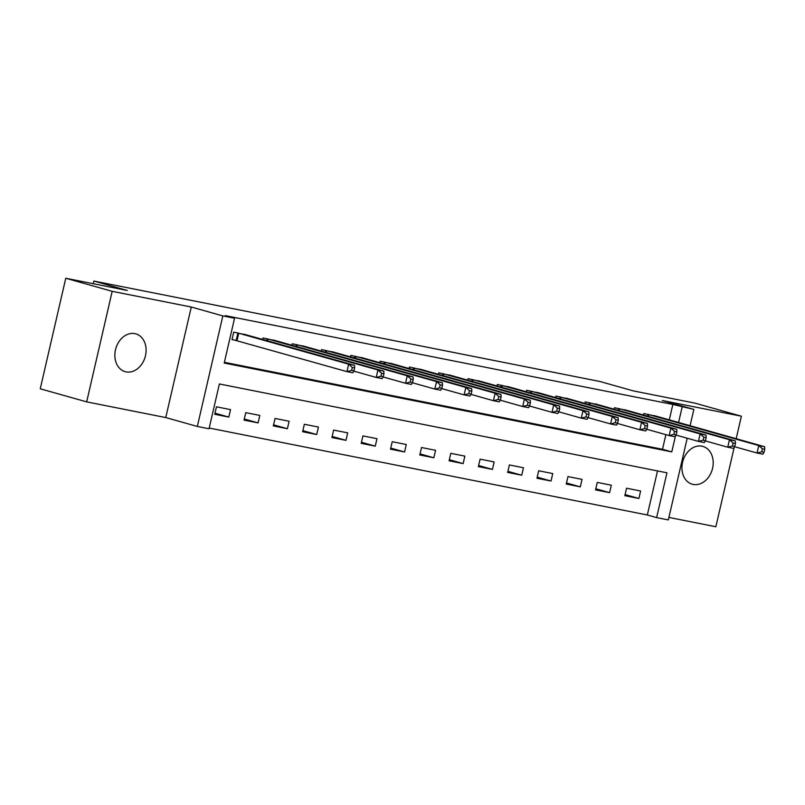 <?xml version="1.0" encoding="UTF-8"?>
<svg xmlns="http://www.w3.org/2000/svg" width="805" height="805" viewBox="0 0 805 805"><rect width="100%" height="100%" fill="white"/><g stroke="black" fill="none" stroke-linecap="round" stroke-linejoin="round"><path stroke-width="1.21" d="M126.063 371.88A19.642 15.275 105.7 0 0 145.333 356.313A19.642 15.275 105.7 0 0 135.804 333.854A19.642 15.275 105.7 0 0 134.898 333.642A19.642 15.275 105.7 0 0 115.628 349.199A19.642 15.275 105.7 0 0 125.157 371.658A19.642 15.275 105.7 0 0 126.063 371.88M693.155 484.429A19.642 15.275 105.7 0 0 712.425 468.872A19.642 15.275 105.7 0 0 702.886 446.413A19.642 15.275 105.7 0 0 701.98 446.191A19.642 15.275 105.7 0 0 682.71 461.748A19.642 15.275 105.7 0 0 692.25 484.218A19.642 15.275 105.7 0 0 693.155 484.429M687.198 438.232L668.331 519.929L656.618 517.605L666.963 472.797L219.383 383.965L209.038 428.773L197.326 426.449L222.844 315.912L234.557 318.237L224.213 363.045L671.793 451.877L675.455 436.018M165.76 417.564L191.278 307.027L112.187 291.329L65.769 278.258L40.25 388.795L86.668 401.866L165.76 417.564L197.326 426.449M668.915 517.424L715.856 526.742L734.17 447.439M209.209 428.039L647.331 514.989L656.618 517.605M112.187 291.329L86.668 401.866M736.183 438.715L741.375 416.205L662.294 400.508L693.86 409.393L690.086 425.734M65.769 278.258L127.281 290.464L93.863 281.056L600.027 381.52L633.444 390.928L694.957 403.134L741.375 416.205M647.331 514.989L657.514 470.915M640.619 491.01L626.562 488.212L624.831 495.689L638.898 498.476L640.619 491.01M611.327 485.194L597.27 482.406L595.539 489.873L609.606 492.66L611.327 485.194M582.035 479.377L567.978 476.59L566.247 484.057L580.314 486.854L582.035 479.377M552.743 473.571L538.686 470.774L536.955 478.24L551.023 481.038L552.743 473.571M523.451 467.755L509.394 464.958L507.663 472.434L521.731 475.222L523.451 467.755M494.159 461.939L480.102 459.152L478.371 466.618L492.439 469.406L494.159 461.939M464.867 456.123L450.81 453.336L449.079 460.802L463.147 463.589L464.867 456.123M435.575 450.307L421.518 447.52L419.787 454.986L433.855 457.783L435.575 450.307M406.284 444.501L392.226 441.704L390.495 449.18L404.563 451.967L406.284 444.501M376.992 438.685L362.934 435.897L361.204 443.364L375.271 446.151L376.992 438.685M347.7 432.869L333.642 430.081L331.912 437.548L345.979 440.335L347.7 432.869M318.408 427.053L304.35 424.265L302.62 431.732L316.687 434.529L318.408 427.053M289.116 421.246L275.058 418.449L273.328 425.925L287.395 428.713L289.116 421.246M259.824 415.43L245.767 412.643L244.036 420.109L258.103 422.897L259.824 415.43M230.532 409.614L216.475 406.827L214.744 414.293L228.811 417.081L230.532 409.614M669.297 419.878L672.849 404.452L225.279 315.62L234.557 318.237M224.384 362.31L662.505 449.271L665.886 434.66M657.786 416.638L643.799 413.529L643.457 415.038M628.494 410.822L614.507 407.712L614.165 409.222M599.202 405.016L585.215 401.906L584.873 403.406M569.91 399.2L555.923 396.09L555.581 397.6M540.618 393.383L526.631 390.274L526.289 391.783M511.326 387.567L497.339 384.458L496.997 385.967M482.034 381.761L468.047 378.652L467.705 380.151M452.742 375.945L438.755 372.836L438.413 374.345M423.45 370.129L409.463 367.02L409.121 368.529M394.158 364.313L380.171 361.204L379.829 362.713M364.866 358.507L350.879 355.397L350.537 356.897M335.574 352.691L321.587 349.581L321.245 351.091M306.282 346.875L292.296 343.765L291.953 345.275M276.99 341.058L263.004 337.949L262.661 339.458M247.699 335.252L233.712 332.143L231.991 339.609L235.805 340.364M93.863 281.056L93.249 283.712M191.278 307.027L222.844 315.912M672.849 404.452L693.86 409.393M678.575 422.494L682.137 407.068M662.505 449.271L671.793 451.877M625.083 494.592L638.898 498.476M215.005 413.196L228.811 417.081M244.297 419.013L258.103 422.897M273.589 424.829L287.395 428.713M302.881 430.635L316.687 434.529M332.173 436.451L345.979 440.335M361.465 442.267L375.271 446.151M390.757 448.083L404.563 451.967M420.049 453.889L433.855 457.783M449.341 459.705L463.147 463.589M478.633 465.521L492.439 469.406M507.925 471.338L521.731 475.222M537.217 477.144L551.023 481.038M566.499 482.96L580.314 486.854M595.791 488.776L609.606 492.66M764.056 452.269L764.75 449.291L762.405 448.818L761.721 451.806L764.056 452.269L762.888 454.181L757.032 453.024L758.753 445.547L647.612 414.283M762.405 448.818L758.753 445.547L764.609 446.715L654.052 415.561M761.721 451.806L757.032 453.024L734.613 446.715M764.75 449.291L764.609 446.715M734.764 446.463L735.458 443.475L733.114 443.012L732.429 445.99L734.764 446.463L733.596 448.365L727.74 447.208L729.461 439.741L618.321 408.477M733.114 443.012L729.461 439.741L735.317 440.899L624.761 409.755M732.429 445.99L727.74 447.208L705.321 440.899M735.458 443.475L735.317 440.899M705.472 440.647L706.166 437.658L703.822 437.196L703.137 440.184L705.472 440.647L704.305 442.559L698.448 441.392L700.169 433.925L589.029 402.661M703.822 437.196L700.169 433.925L706.025 435.092L595.469 403.939M703.137 440.184L698.448 441.392L676.029 435.082M706.166 437.658L706.025 435.092M676.18 434.831L676.874 431.842L674.53 431.379L673.845 434.368L676.18 434.831L675.013 436.743L669.156 435.575L670.877 428.109L559.737 396.845M674.53 431.379L670.877 428.109L676.733 429.276L566.177 398.123M673.845 434.368L669.156 435.575L646.737 429.266M676.874 431.842L676.733 429.276M646.898 429.015L647.582 426.036L645.238 425.563L644.553 428.552L646.898 429.015L645.721 430.927L639.864 429.769L641.585 422.293L530.445 391.029M645.238 425.563L641.585 422.293L647.441 423.46L536.885 392.307M644.553 428.552L639.864 429.769L617.445 423.46M647.582 426.036L647.441 423.46M617.606 423.209L618.29 420.22L615.946 419.757L615.262 422.736L617.606 423.209L616.429 425.11L610.572 423.953L612.293 416.487L501.153 385.223M615.946 419.757L612.293 416.487L618.149 417.644L507.593 386.491M615.262 422.736L610.572 423.953L588.153 417.644M618.29 420.22L618.149 417.644M588.314 417.393L588.998 414.404L586.654 413.941L585.97 416.93L588.314 417.393L587.137 419.304L581.28 418.137L583.001 410.671L471.861 379.407M586.654 413.941L583.001 410.671L588.858 411.828L478.301 380.685M585.97 416.93L581.28 418.137L558.861 411.828M588.998 414.404L588.858 411.828M559.022 411.576L559.706 408.588L557.362 408.125L556.678 411.114L559.022 411.576L557.845 413.488L551.989 412.321L553.709 404.855L442.569 373.59M557.362 408.125L553.709 404.855L559.566 406.022L449.009 374.868M556.678 411.114L551.989 412.321L529.569 406.012M559.706 408.588L559.566 406.022M529.73 405.76L530.415 402.782L528.07 402.309L527.386 405.297L529.73 405.76L528.553 407.672L522.697 406.515L524.417 399.039L413.277 367.774M528.07 402.309L524.417 399.039L530.274 400.206L419.717 369.052M527.386 405.297L522.697 406.515L500.277 400.206M530.415 402.782L530.274 400.206M500.438 399.954L501.123 396.966L498.778 396.503L498.094 399.481L500.438 399.954L499.261 401.856L493.405 400.699L495.125 393.232L383.985 361.968M498.778 396.503L495.125 393.232L500.982 394.39L390.425 363.236M498.094 399.481L493.405 400.699L470.985 394.39M501.123 396.966L500.982 394.39M471.146 394.138L471.831 391.15L469.486 390.687L468.802 393.675L471.146 394.138L469.969 396.05L464.113 394.883L465.833 387.416L354.693 356.152M469.486 390.687L465.833 387.416L471.69 388.574L361.133 357.43M468.802 393.675L464.113 394.883L441.693 388.574M471.831 391.15L471.69 388.574M441.854 388.322L442.539 385.333L440.194 384.871L439.51 387.859L441.854 388.322L440.677 390.234L434.821 389.067L436.541 381.6L325.401 350.336M440.194 384.871L436.541 381.6L442.398 382.767L331.841 351.614M439.51 387.859L434.821 389.067L412.401 382.757M442.539 385.333L442.398 382.767M412.563 382.506L413.247 379.527L410.902 379.054L410.218 382.043L412.563 382.506L411.385 384.418L405.529 383.261L407.25 375.784L296.109 344.52M410.902 379.054L407.25 375.784L413.106 376.951L302.549 345.798M410.218 382.043L405.529 383.261L383.11 376.951M413.247 379.527L413.106 376.951M383.271 376.7L383.955 373.711L381.61 373.248L380.926 376.227L383.271 376.7L382.093 378.602L376.237 377.444L377.958 369.978L266.817 338.714M381.61 373.248L377.958 369.978L383.814 371.135L273.257 339.982M380.926 376.227L376.237 377.444L353.818 371.135M383.955 373.711L383.814 371.135M353.979 370.884L354.663 367.895L352.318 367.432L351.634 370.421L353.979 370.884L352.801 372.796L346.945 371.628L348.666 364.162L237.525 332.898M352.318 367.432L348.666 364.162L354.522 365.319L243.965 334.176M351.634 370.421L346.945 371.628L232.041 339.408M354.663 367.895L354.522 365.319M648.83 414.605L648.407 416.437M647.965 414.374L647.552 416.195M619.538 408.789L619.115 410.62M618.673 408.568L618.26 410.379M590.246 402.973L589.823 404.804M589.381 402.752L588.968 404.563M560.954 397.167L560.532 398.988M560.089 396.935L559.676 398.747M531.662 391.351L531.24 393.182M530.797 391.119L530.384 392.941M502.37 385.535L501.948 387.366M501.505 385.303L501.092 387.125M473.078 379.719L472.656 381.55M472.213 379.497L471.8 381.308M443.786 373.912L443.364 375.734M442.921 373.681L442.509 375.492M414.495 368.096L414.072 369.928M413.629 367.865L413.217 369.686M385.203 362.28L384.78 364.112M384.337 362.049L383.925 363.87M355.911 356.464L355.488 358.295M355.045 356.243L354.633 358.054M326.619 350.658L326.196 352.479M325.753 350.427L325.341 352.238M297.327 344.842L296.904 346.673M296.461 344.61L296.049 346.432M268.035 339.026L267.612 340.857M267.169 338.794L266.757 340.616M238.743 333.21L237.022 340.686M237.888 332.988L236.157 340.455"/></g></svg>
